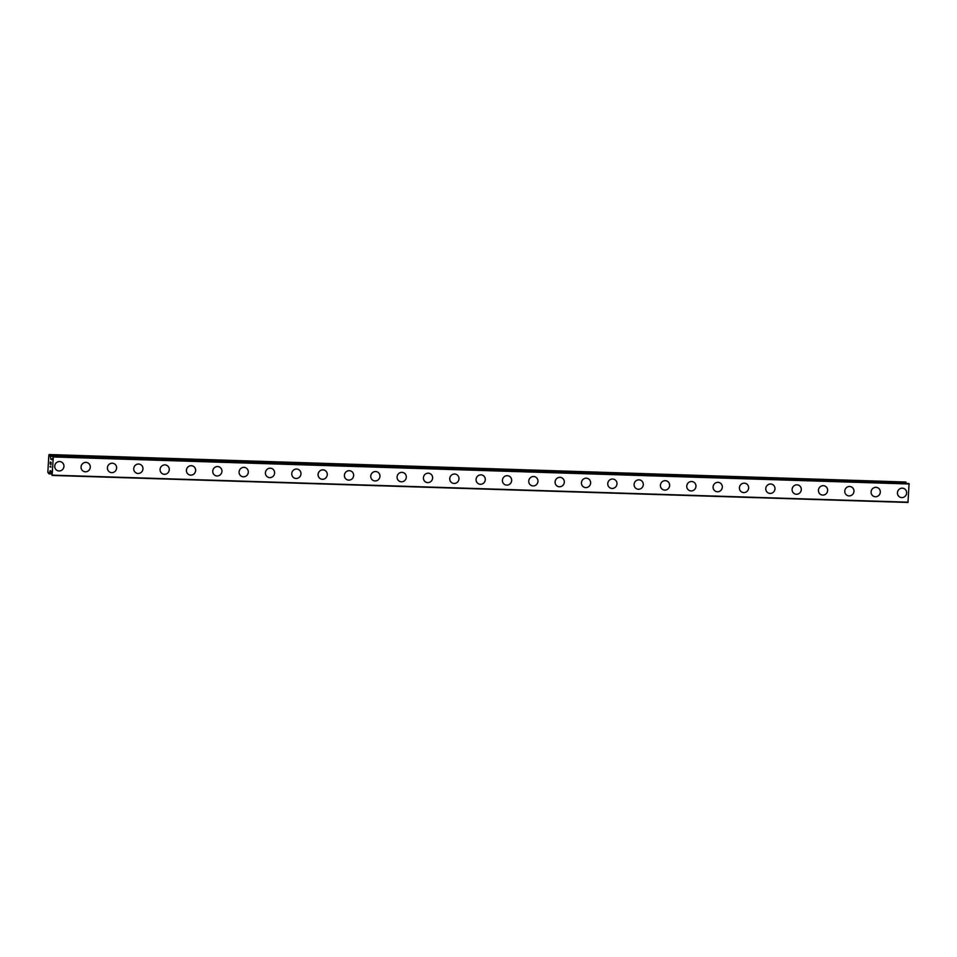 <?xml version="1.0" encoding="UTF-8"?>
<svg xmlns="http://www.w3.org/2000/svg" width="957" height="957" viewBox="0 0 957 957"><rect width="100%" height="100%" fill="white"/><g stroke="black" fill="none" stroke-linecap="round" stroke-linejoin="round"><path stroke-width="1.44" d="M61.463 462.016A4.749 4.582 -63.5 0 1 59.071 470.976A4.749 4.582 -63.5 0 1 54.896 465.15A4.749 4.582 -63.5 0 1 61.463 462.016A4.749 4.582 -63.5 0 1 59.071 470.976A4.749 4.582 -63.5 0 1 57.229 470.509M87.793 462.841A4.749 4.582 -63.5 0 1 85.412 471.801A4.749 4.582 -63.5 0 1 81.225 465.975A4.749 4.582 -63.5 0 1 87.793 462.841A4.749 4.582 -63.5 0 1 85.412 471.801A4.749 4.582 -63.5 0 1 83.57 471.346M114.134 463.678A4.749 4.582 -63.5 0 1 111.742 472.638A4.749 4.582 -63.5 0 1 107.567 466.813A4.749 4.582 -63.5 0 1 114.134 463.678A4.749 4.582 -63.5 0 1 111.742 472.638A4.749 4.582 -63.5 0 1 109.899 472.172M140.464 464.504A4.749 4.582 -63.5 0 1 138.071 473.464A4.749 4.582 -63.5 0 1 133.896 467.638A4.749 4.582 -63.5 0 1 140.464 464.504A4.749 4.582 -63.5 0 1 138.083 473.476A4.749 4.582 -63.5 0 1 136.229 473.009M166.793 465.341A4.749 4.582 -63.5 0 1 164.413 474.301A4.749 4.582 -63.5 0 1 160.238 468.475A4.749 4.582 -63.5 0 1 166.805 465.341A4.749 4.582 -63.5 0 1 164.413 474.301A4.749 4.582 -63.5 0 1 162.57 473.835M193.135 466.167A4.749 4.582 -63.5 0 1 190.742 475.127A4.749 4.582 -63.5 0 1 186.567 469.301A4.749 4.582 -63.5 0 1 193.135 466.167A4.749 4.582 -63.5 0 1 190.742 475.139A4.749 4.582 -63.5 0 1 188.9 474.672M219.464 467.004A4.749 4.582 -63.5 0 1 217.083 475.964A4.749 4.582 -63.5 0 1 212.897 470.138A4.749 4.582 -63.5 0 1 219.464 467.004A4.749 4.582 -63.5 0 1 217.083 475.964A4.749 4.582 -63.5 0 1 215.241 475.497M245.805 467.829A4.749 4.582 -63.5 0 1 243.413 476.801A4.749 4.582 -63.5 0 1 239.238 470.964A4.749 4.582 -63.5 0 1 245.805 467.829A4.749 4.582 -63.5 0 1 243.413 476.801A4.749 4.582 -63.5 0 1 241.571 476.335M272.135 468.667A4.749 4.582 -63.5 0 1 269.742 477.627A4.749 4.582 -63.5 0 1 265.567 471.801A4.749 4.582 -63.5 0 1 272.135 468.667A4.749 4.582 -63.5 0 1 269.754 477.627A4.749 4.582 -63.5 0 1 267.9 477.16M298.464 469.492A4.749 4.582 -63.5 0 1 296.084 478.464A4.749 4.582 -63.5 0 1 291.909 472.626A4.749 4.582 -63.5 0 1 298.476 469.492A4.749 4.582 -63.5 0 1 296.084 478.464A4.749 4.582 -63.5 0 1 294.242 477.998M324.806 470.33A4.749 4.582 -63.5 0 1 322.413 479.29A4.749 4.582 -63.5 0 1 318.238 473.464A4.749 4.582 -63.5 0 1 324.806 470.33A4.749 4.582 -63.5 0 1 322.413 479.29A4.749 4.582 -63.5 0 1 320.571 478.823M351.135 471.155A4.749 4.582 -63.5 0 1 348.755 480.127A4.749 4.582 -63.5 0 1 344.568 474.289A4.749 4.582 -63.5 0 1 351.135 471.155A4.749 4.582 -63.5 0 1 348.755 480.127A4.749 4.582 -63.5 0 1 346.913 479.66M377.477 471.992A4.749 4.582 -63.5 0 1 375.084 480.952A4.749 4.582 -63.5 0 1 370.909 475.127A4.749 4.582 -63.5 0 1 377.477 471.992A4.749 4.582 -63.5 0 1 375.084 480.952A4.749 4.582 -63.5 0 1 373.242 480.486M403.806 472.818A4.749 4.582 -63.5 0 1 401.414 481.79A4.749 4.582 -63.5 0 1 397.239 475.952A4.749 4.582 -63.5 0 1 403.806 472.818A4.749 4.582 -63.5 0 1 401.426 481.79A4.749 4.582 -63.5 0 1 399.571 481.323M430.136 473.655A4.749 4.582 -63.5 0 1 427.755 482.615A4.749 4.582 -63.5 0 1 423.568 476.789A4.749 4.582 -63.5 0 1 430.148 473.655A4.749 4.582 -63.5 0 1 427.755 482.615A4.749 4.582 -63.5 0 1 425.913 482.149M456.477 474.481A4.749 4.582 -63.5 0 1 454.085 483.452A4.749 4.582 -63.5 0 1 449.91 477.615A4.749 4.582 -63.5 0 1 456.477 474.481A4.749 4.582 -63.5 0 1 454.085 483.452A4.749 4.582 -63.5 0 1 452.242 482.986M482.807 475.318A4.749 4.582 -63.5 0 1 480.426 484.278A4.749 4.582 -63.5 0 1 476.239 478.452A4.749 4.582 -63.5 0 1 482.807 475.318A4.749 4.582 -63.5 0 1 480.426 484.278A4.749 4.582 -63.5 0 1 478.584 483.811M509.148 476.143A4.749 4.582 -63.5 0 1 506.755 485.115A4.749 4.582 -63.5 0 1 502.581 479.278A4.749 4.582 -63.5 0 1 509.148 476.143A4.749 4.582 -63.5 0 1 506.755 485.115A4.749 4.582 -63.5 0 1 504.913 484.649M535.477 476.981A4.749 4.582 -63.5 0 1 533.085 485.941A4.749 4.582 -63.5 0 1 528.91 480.115A4.749 4.582 -63.5 0 1 535.477 476.981A4.749 4.582 -63.5 0 1 533.097 485.941A4.749 4.582 -63.5 0 1 531.243 485.486M561.807 477.806A4.749 4.582 -63.5 0 1 559.426 486.778A4.749 4.582 -63.5 0 1 555.239 480.94A4.749 4.582 -63.5 0 1 561.819 477.806A4.749 4.582 -63.5 0 1 559.426 486.778A4.749 4.582 -63.5 0 1 557.584 486.312M588.148 478.644A4.749 4.582 -63.5 0 1 585.756 487.603A4.749 4.582 -63.5 0 1 581.581 481.778A4.749 4.582 -63.5 0 1 588.148 478.644A4.749 4.582 -63.5 0 1 585.756 487.603A4.749 4.582 -63.5 0 1 583.914 487.137M614.478 479.469A4.749 4.582 -63.5 0 1 612.097 488.441A4.749 4.582 -63.5 0 1 607.91 482.603A4.749 4.582 -63.5 0 1 614.478 479.469A4.749 4.582 -63.5 0 1 612.097 488.441A4.749 4.582 -63.5 0 1 610.255 487.974M640.819 480.306A4.749 4.582 -63.5 0 1 638.427 489.266A4.749 4.582 -63.5 0 1 634.252 483.441A4.749 4.582 -63.5 0 1 640.819 480.306A4.749 4.582 -63.5 0 1 638.427 489.266A4.749 4.582 -63.5 0 1 636.584 488.812M667.149 481.132A4.749 4.582 -63.5 0 1 664.756 490.104A4.749 4.582 -63.5 0 1 660.581 484.266A4.749 4.582 -63.5 0 1 667.149 481.144A4.749 4.582 -63.5 0 1 664.768 490.104A4.749 4.582 -63.5 0 1 662.914 489.637M693.478 481.969A4.749 4.582 -63.5 0 1 691.098 490.929A4.749 4.582 -63.5 0 1 686.911 485.103A4.749 4.582 -63.5 0 1 693.49 481.969A4.749 4.582 -63.5 0 1 691.098 490.929A4.749 4.582 -63.5 0 1 689.255 490.474M719.82 482.795A4.749 4.582 -63.5 0 1 717.427 491.766A4.749 4.582 -63.5 0 1 713.252 485.929A4.749 4.582 -63.5 0 1 719.82 482.807A4.749 4.582 -63.5 0 1 717.427 491.766A4.749 4.582 -63.5 0 1 715.585 491.3M746.149 483.632A4.749 4.582 -63.5 0 1 743.768 492.592A4.749 4.582 -63.5 0 1 739.582 486.766A4.749 4.582 -63.5 0 1 746.149 483.632A4.749 4.582 -63.5 0 1 743.768 492.592A4.749 4.582 -63.5 0 1 741.926 492.137M772.49 484.469A4.749 4.582 -63.5 0 1 770.098 493.429A4.749 4.582 -63.5 0 1 765.923 487.592A4.749 4.582 -63.5 0 1 772.49 484.469A4.749 4.582 -63.5 0 1 770.098 493.429A4.749 4.582 -63.5 0 1 768.256 492.963M798.82 485.295A4.749 4.582 -63.5 0 1 796.427 494.255A4.749 4.582 -63.5 0 1 792.252 488.429A4.749 4.582 -63.5 0 1 798.82 485.295A4.749 4.582 -63.5 0 1 796.439 494.255A4.749 4.582 -63.5 0 1 794.585 493.8M825.149 486.132A4.749 4.582 -63.5 0 1 822.769 495.092A4.749 4.582 -63.5 0 1 818.582 489.254A4.749 4.582 -63.5 0 1 825.149 486.132A4.749 4.582 -63.5 0 1 822.769 495.092A4.749 4.582 -63.5 0 1 820.927 494.625M851.491 486.957A4.749 4.582 -63.5 0 1 849.098 495.917A4.749 4.582 -63.5 0 1 844.923 490.092A4.749 4.582 -63.5 0 1 851.491 486.957A4.749 4.582 -63.5 0 1 849.098 495.917A4.749 4.582 -63.5 0 1 847.256 495.463M877.82 487.795A4.749 4.582 -63.5 0 1 875.44 496.755A4.749 4.582 -63.5 0 1 871.253 490.917A4.749 4.582 -63.5 0 1 877.82 487.795A4.749 4.582 -63.5 0 1 875.44 496.755A4.749 4.582 -63.5 0 1 873.585 496.288M904.162 488.62A4.749 4.582 -63.5 0 1 901.769 497.58A4.749 4.582 -63.5 0 1 897.594 491.754A4.749 4.582 -63.5 0 1 904.162 488.62A4.749 4.582 -63.5 0 1 901.769 497.58A4.749 4.582 -63.5 0 1 899.927 497.126M49.118 454.539L905.884 482.017L50.027 454.994L50.829 459.204L51.822 459.695L53.293 456.968L52.133 475.438L51.152 471.143L50.159 470.653L48.951 473.847L47.85 472.268L48.819 455.436L49.118 454.539L50.027 454.994M906.064 483.273L905.884 482.017M906.207 483.357L50.338 456.298L906.219 483.441M908.899 483.524L53.209 456.585M907.99 502.461L52.133 475.438L907.99 502.461L909.066 483.608M51.068 462.614L50.972 464.516L51.068 462.614M50.721 462.446L50.661 463.475M50.601 463.451L50.661 462.422L50.613 463.451M50.314 462.243L50.207 464.133M50.147 464.109L50.278 461.968L51.14 462.398L51.02 464.54M50.278 461.968L50.159 464.109M50.697 466.131L50.865 467.172L50.003 466.741L50.865 467.172M50.015 466.502L50.769 466.872M48.951 473.847L51.63 473.93L48.951 473.847M909.15 483.991L53.293 456.968M908.097 502.174L52.24 475.139M905.92 482.113L50.063 455.089M906.171 483.285L50.207 456.262M52.037 459.121L50.781 459.085M52.001 459.24L50.829 459.204M909.102 483.68L53.233 456.656M908.026 502.413L52.157 475.39M51.475 472.961L49.393 472.902M51.618 473.882L48.974 473.799M51.475 473.009L49.357 472.937"/></g></svg>
